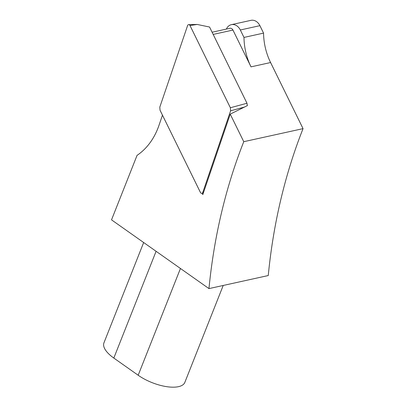 <?xml version="1.0" encoding="UTF-8"?>
<svg xmlns="http://www.w3.org/2000/svg" width="407" height="407" viewBox="0 0 407 407"><rect width="100%" height="100%" fill="white"/><g stroke="black" fill="none" stroke-linecap="round" stroke-linejoin="round"><path stroke-width="0.61" d="M187.617 25.504L159.798 107.138L160.032 110.205L200.412 192.43A1.689 1.328 -102.4 0 0 202.096 193.249A1.689 1.328 -102.4 0 0 202.783 192.45L230.606 110.816L230.367 107.748L189.993 25.524A1.689 1.328 -102.4 0 0 188.706 24.613A1.689 1.328 -102.4 0 0 187.617 25.504M230.367 107.748L246.983 103.246L209.554 27.03L197.186 24.456L189.993 25.524M246.983 103.246L247.364 105.723M162.459 115.145L159.01 125.27A71.774 56.329 77.6 0 1 137.052 155.372L111.523 219.851L208.969 288.604A502.798 394.587 77.6 0 1 243.762 141.692L230.23 114.143L247.385 105.591M202.126 193.239L202.803 194.622L230.23 114.143M263.558 33.12L243.981 37.429L240.323 29.981A10.134 7.952 -102.4 0 0 231.38 24.659L250.951 20.35A10.134 7.952 77.6 0 1 259.9 25.672L263.558 33.12A54.889 43.076 -102.4 0 0 270.589 62.541L251.012 66.855L232.946 30.062A3.378 2.651 -102.4 0 0 229.965 28.292L212.103 32.224M270.589 62.541L303.047 128.637A502.798 394.587 -102.4 0 0 268.259 275.544L208.969 288.604M243.762 141.692L303.047 128.637M223.214 285.465L184.844 382.387A30.398 12.286 -158.4 0 1 166.58 386.65A30.398 12.286 -158.4 0 1 138.177 375.244L113.818 358.058A30.398 12.286 -158.4 0 1 103.953 342.816L143.661 242.526M231.38 24.659A10.134 7.952 -102.4 0 0 226.384 29.08M251.012 66.855A54.889 43.076 77.6 0 1 243.981 37.429M203.653 192.129L202.783 192.45M244.856 106.955L230.606 110.816M213.182 34.417L232.946 30.062M180.449 268.483L138.177 375.244M156.09 251.292L113.818 358.058M259.9 25.672L240.323 29.981M203.475 192.643L202.096 193.249M197.186 24.456L188.706 24.613"/></g></svg>
